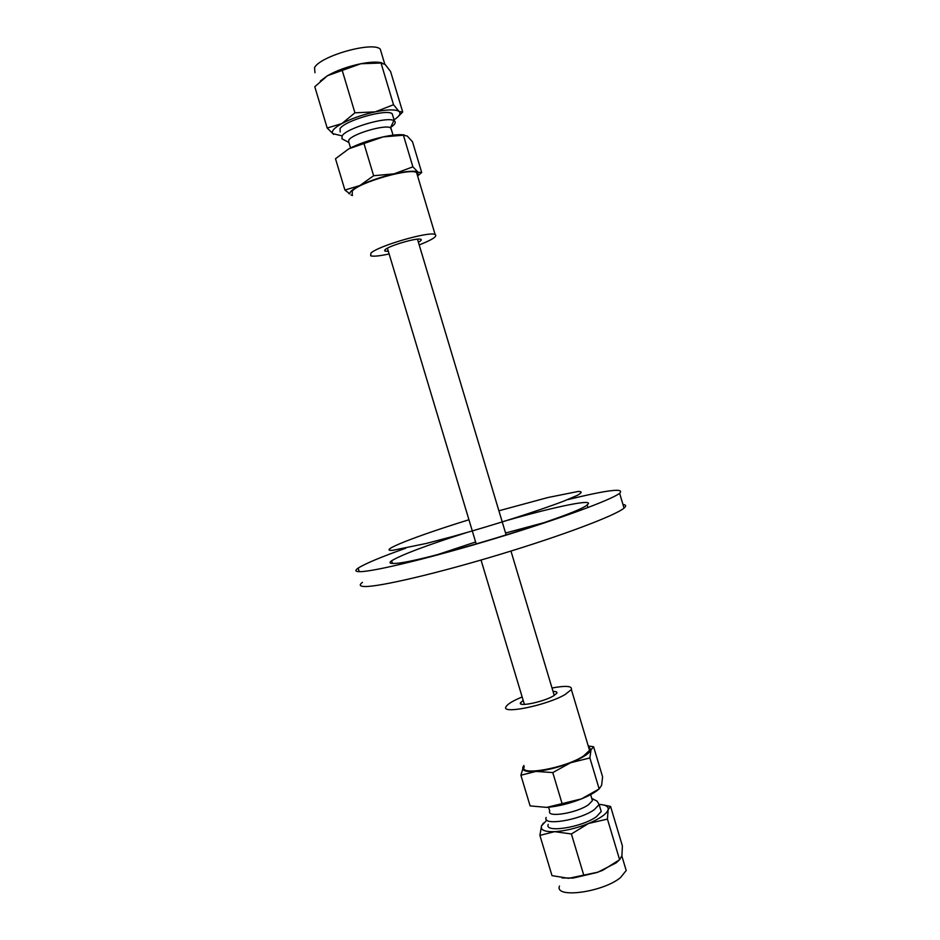 <?xml version="1.0" encoding="UTF-8"?>
<svg xmlns="http://www.w3.org/2000/svg" width="940" height="940" viewBox="0 0 940 940"><rect width="100%" height="100%" fill="white"/><g stroke="black" fill="none" stroke-linecap="round" stroke-linejoin="round"><path stroke-width="1.41" d="M405.774 548.196C380.923 557.044 365.049 563.695 358.152 568.124C354.545 570.58 355.273 571.755 360.349 571.661C374.59 571.473 432.553 557.432 495.591 538.35C558.665 519.291 611.2 499.939 619.636 493.3C625.041 487.766 607.593 489.916 567.255 499.739M362.452 582.342C358.904 585.009 359.703 586.395 364.849 586.513C379.267 586.924 437.359 573.4 500.374 554.295C563.424 535.224 615.782 515.332 624.031 508.094C626.475 506.014 626.111 504.815 622.95 504.463M468.943 519.761C416.784 535.835 375.894 551.768 392.967 550.276L426.361 543.438L453.339 536.329C493.441 525.166 538.644 510.737 563.636 501.173L577.266 495.392C582.095 492.701 582.377 491.397 578.112 491.467L547.949 497.519L498.893 510.784M466.111 532.733C426.607 545.317 401.779 554.671 391.628 560.769C388.866 562.707 389.665 563.589 394.001 563.424C415.645 564.235 578.218 514.92 587.112 504.897C596.371 498.141 557.044 506.155 508.376 520.055M544.272 522.593L505.544 533.004M475.616 541.981L437.547 554.612M603.574 804.969L610.577 806.438L608.133 809.693C608.721 806.543 605.736 804.781 599.18 804.405M608.133 809.693L607.44 819.093L588.593 823.464C600.178 818.517 606.688 813.923 608.133 809.693M588.593 823.464L571.391 833.968L554.588 831.665C565.21 830.995 576.549 828.258 588.593 823.464M554.588 831.665L539.901 835.39L541.522 825.861C540.277 830.008 544.624 831.935 554.588 831.665M546.845 820.115L541.522 825.861L543.426 823.064M607.44 819.093L619.613 859.724L621.916 855.717L622.398 845.953L610.577 806.438M539.901 835.39L552.003 875.634L568.606 878.324L597.499 872.25L602.658 870.346L619.613 859.724L616.147 862.861L597.452 872.391L573.2 878.066L562.038 877.925M571.391 833.968L583.705 874.987M548.231 824.357C543.825 833.357 582.177 827.376 596.501 816.625L601.224 811.525L600.39 808.752M546.163 817.436C541.71 826.319 580.039 820.232 594.386 809.587L599.133 804.558L597.111 801.15L591.765 798.401M559.476 886.068C554.271 898.793 602.951 892.295 620.541 877.549L626.205 870.511L624.994 866.48M548.619 807.249L549.747 811.032C546.199 818.094 576.96 813.147 588.558 804.664L592.423 800.621L591.777 798.448M598.686 789.259C595.067 792.455 589.333 795.663 581.508 798.871C569.158 803.712 557.561 806.543 546.728 807.389L581.508 798.871L599.156 788.93L601.635 785.252L602.599 776.84L593.587 746.736L591.025 749.803L589.885 757.945L570.674 762.716L552.779 772.586L535.929 771.423L520.889 775.23L523.874 765.466M520.889 775.23L530.113 805.909L546.728 807.389M588.264 745.984L593.587 746.736M599.156 788.93L589.885 757.945M562.167 803.865L552.779 772.586M523.909 765.559L523.004 766.911C521.536 770.6 525.848 772.104 535.929 771.423C546.692 770.365 558.278 767.463 570.674 762.716C582.6 757.875 589.38 753.563 591.025 749.803L588.346 746.254M553.049 691.476C556.151 691.417 557.408 692.005 556.832 693.227L553.308 696.011C543.073 702.086 517.188 707.291 520.607 702.662L523.192 700.429M588.71 747.476L589.568 750.355L583.599 755.96C565.586 768.121 518.316 776.522 524.262 766.758M552.003 688.01C565.939 685.448 572.389 685.965 571.367 689.537L565.187 694.484C546.798 705.47 499.774 714.894 506.155 706.516C507.894 703.849 513.228 700.664 522.158 696.963M333.653 134.385L327.19 128.028L341.855 123.587C334.194 127.899 331.162 131.236 332.748 133.621L341.291 135.689M341.855 123.587L354.932 112.812L375.248 111.86C362.452 114.692 351.325 118.593 341.855 123.587M375.248 111.86L393.519 104.728L399.089 111.484L397.855 110.791C393.66 109.31 386.117 109.663 375.248 111.86M394.048 119.85C399.535 116.196 401.215 113.399 399.089 111.484L402.708 112.025L398.901 115.773M327.19 128.028L314.782 86.739L327.473 75.705C336.861 70.418 347.976 66.434 360.831 63.744L327.473 75.705L320.387 80.958M402.708 112.025L390.582 71.511L385.189 64.484L381.029 63.027L360.831 63.744C370.196 61.946 377.234 61.641 381.934 62.816M393.519 104.728L381.029 63.027M354.932 112.812L342.301 70.712M392.932 116.125L392.215 113.752C386.822 108.57 345.121 120.379 340.045 128.557L340.174 131.988M390.605 127.452C395 124.527 396.245 122.329 394.353 120.884L393.872 120.614C387.08 116.278 347.13 127.934 342.195 135.701L341.913 138.768L343.488 139.59M381.358 52.746L380.289 49.186C373.11 41.101 320.27 55.918 314.524 67.668L314.971 72.733M391.428 129.802L390.464 127.734C384.942 124.374 352.97 133.703 348.881 139.872L348.623 142.316L341.913 138.768M403.401 135.207L412.883 166.85L418.112 172.243L421.707 172.513L412.507 141.787L407.267 136.03L403.401 135.207L383.05 136.911L348.857 148.779C358.587 143.832 369.984 139.872 383.05 136.911C392.579 134.89 399.676 134.244 404.329 134.972M348.857 148.779L335.498 158.731L344.91 190.056L359.891 185.521L373.627 175.733L394.119 173.829L412.883 166.85M421.707 172.513L417.666 175.886M417.595 175.968L418.112 172.243L415.445 171.433C410.897 170.88 403.789 171.691 394.119 173.829C381.088 176.908 369.679 180.797 359.891 185.521C352.911 189.046 349.562 191.807 349.845 193.793L344.91 190.056M364.038 143.785L373.627 175.733M351.078 195.05L352.535 195.508M388.314 251.274L385.001 251.156L385.2 249.617C389.278 245.61 417.548 237.421 420.803 239.3C421.896 239.782 421.096 240.769 418.394 242.25M352.241 194.521L352.265 191.067C358.786 182.454 410.428 167.649 416.585 172.596L417.289 174.969M389.125 253.953C379.619 256.009 373.474 256.632 370.666 255.821L370.912 253.118C377.868 245.975 429.416 231.029 435.114 234.495C437.746 236.222 432.447 239.7 419.205 244.929M387.397 248.195L476.239 544.072M481.033 560.04L524.391 704.424M417.478 239.171L506.178 535.083M510.961 551.052L554.248 695.459M624.031 508.094L619.636 493.3M359.221 571.673L358.152 568.124M587.923 507.588L587.112 504.897M392.438 563.448L391.628 560.769M601.224 811.525L599.133 804.558M626.205 870.511L621.857 855.999M592.423 800.621L590.637 794.641M520.607 702.662L521.007 703.99M571.367 689.537L589.568 750.355M392.215 113.752L394.353 120.884M380.289 49.186L384.754 64.108M390.464 127.734L393.872 120.614M348.94 142.575L350.549 147.921M390.876 127.958L393.038 135.172M415.445 171.433L416.162 170.633M349.845 193.793L348.787 193.64M385.001 251.156L384.695 250.122M435.114 234.495L416.585 172.596"/></g></svg>
